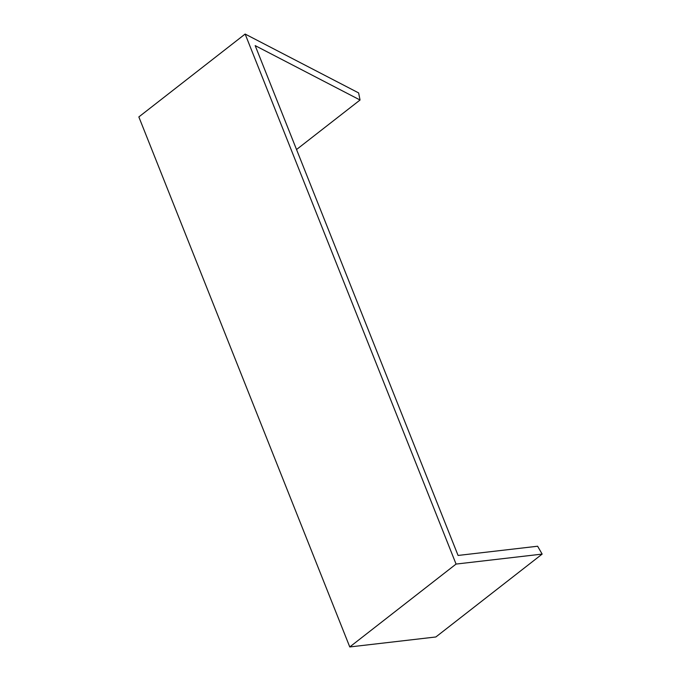 <?xml version="1.0" encoding="UTF-8"?>
<svg xmlns="http://www.w3.org/2000/svg" width="681" height="681" viewBox="0 0 681 681"><rect width="100%" height="100%" fill="white"/><g stroke="black" fill="none" stroke-linecap="round" stroke-linejoin="round"><path stroke-width="1.02" d="M542.153 554.096L537.615 546.23L458.066 555.449L255.179 45.618L360.045 100.013L358.623 92.914L245.143 34.05L456.066 564.072L542.153 554.096L435.857 636.973L349.77 646.95L456.066 564.072M296.533 149.531L360.045 100.013M349.77 646.95L138.847 116.928L245.143 34.05"/></g></svg>
